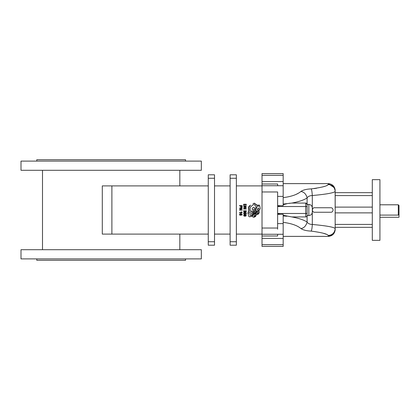 <?xml version="1.0" encoding="UTF-8"?>
<svg xmlns="http://www.w3.org/2000/svg" width="420" height="420" viewBox="0 0 420 420"><rect width="100%" height="100%" fill="white"/><g stroke="black" fill="none" stroke-linecap="round" stroke-linejoin="round"><path stroke-width="0.63" d="M335.176 229.808L335.139 189.714M372.298 195.584L335.176 195.584L335.176 192.659L335.176 224.416C335.176 228.296 335.176 228.296 335.176 224.416C335.176 228.296 335.176 228.296 335.176 224.416L372.298 224.416C372.298 228.296 372.298 228.296 372.298 224.416M335.139 190.633L335.176 191.063C334.525 187.016 332.215 184.842 328.251 184.543C327.338 186.034 321.652 187.483 311.189 188.89C306.584 189.089 303.177 189.934 300.956 191.42C297.381 194.492 291.454 196.571 283.175 197.647M314.029 188.606L316.633 188.234M322.224 187.036L323.348 186.722M323.731 186.611L324.702 186.307M326.555 185.63L327.091 185.393M327.526 185.173L328.251 184.543L328.251 183.645M326.555 234.371L323.316 233.268M286.004 222.726L283.175 222.353C291.454 223.429 297.381 225.509 300.956 228.58C303.177 230.066 306.584 230.911 311.189 231.11C321.652 232.517 327.338 233.966 328.251 235.457C332.209 235.168 334.519 232.99 335.176 228.937C334.525 232.984 332.215 235.158 328.251 235.457L328.251 236.355M302.453 229.425L302.064 229.241M262.017 234.276L262.017 236.009L277.625 236.009L277.625 234.276L262.017 234.276L262.017 191.966L277.625 191.966L277.625 229.184M262.017 236.009L262.017 246.414L283.175 246.414L283.175 214.258L277.625 214.352M283.175 215.276L291.806 216.93L305.713 216.935L305.713 213.47L277.625 213.47L279.867 214.258M296.41 194.219L298.368 193.205M262.017 191.966L262.017 173.586L283.175 173.586L283.175 205.742L277.625 205.648M311.189 188.89C311.677 189.483 312.05 191.688 312.302 195.494C309.986 195.62 308.243 196.392 307.088 197.804C306.175 194.197 304.127 192.071 300.956 191.42M307.088 197.804L307.099 197.978C303.818 200.078 298.72 201.773 291.806 203.07L283.175 204.073M279.867 205.742L277.625 206.525L305.713 206.53L305.713 203.065L292.131 203.065L305.713 203.065L307.099 204.451L307.099 197.978M292.131 203.065L291.806 203.07M286.897 203.753L283.175 204.724M262.017 183.992L277.625 183.992L277.625 185.724L283.175 185.724M291.806 216.93C298.72 218.227 303.818 219.922 307.099 222.023L307.099 215.549A1.386 1.386 0 0 1 305.713 216.935L305.776 216.935A1.386 1.386 0 0 1 305.713 216.935L292.131 216.935M283.175 215.927L286.897 216.248M288.824 203.375L289.973 203.207M307.099 222.023L307.088 222.196C305.991 225.95 303.949 228.076 300.956 228.58M306.868 216.316L307.099 215.565M335.176 191.473C333.806 192.911 326.183 194.266 312.302 195.536L312.302 195.494M335.176 228.527C333.806 227.089 326.183 225.734 312.302 224.464L312.302 195.536M312.302 224.464L312.302 224.506C309.986 224.38 308.243 223.608 307.088 222.196M311.189 231.11C311.761 230.05 312.133 227.85 312.302 224.506M312.302 210L312.302 212.079L312.302 210C312.643 211.559 313.399 212.31 314.554 212.252L330.855 212.252C332.068 212.268 332.819 211.512 333.107 210C332.808 208.472 332.057 207.722 330.855 207.748L314.554 207.748C313.604 207.527 312.853 208.278 312.302 210M308.831 204.451L307.099 204.451A1.386 1.386 0 0 0 305.713 203.065A1.386 1.386 0 0 1 307.099 204.451L307.099 215.549L308.831 215.549L308.831 204.451C310.942 204.656 312.097 205.81 312.302 207.921M262.017 244.681L283.175 244.681M262.017 175.319L283.175 175.319M262.017 185.724L277.625 185.724M236.355 234.103L262.017 234.103M262.017 185.897L236.355 185.897M236.355 178.269L236.355 174.799L230.113 174.799L230.113 178.269L236.355 178.269L236.355 241.731L230.113 241.731L230.113 245.201L236.355 245.201L236.355 241.731M230.113 241.731L230.113 178.269M214.51 234.103L230.113 234.103M214.51 178.269L214.51 174.799L208.268 174.799L208.268 178.269L214.51 178.269L214.51 241.731L208.268 241.731L208.268 245.201L214.51 245.201L214.51 241.731M208.268 241.731L208.268 178.269M230.113 185.897L214.51 185.897M102.291 185.897L111.888 185.897L111.888 234.103L102.291 234.103L102.291 185.897M208.268 185.897L111.888 185.897M42.499 249.706L42.499 170.294M21 170.294L201.332 170.294L201.332 161.102L21 161.102L21 170.294M36.782 161.102L36.782 159.716L185.551 159.716L185.551 161.102M21 249.706L201.332 249.706L201.332 258.899L21 258.899L21 249.706M36.782 258.899L36.782 260.284L185.551 260.284L185.551 258.899M111.888 234.103L208.268 234.103M249.559 216.835L251.601 216.347L252.966 214.499L252.394 212.179L250.215 212.084L248.388 214.011L248.236 214.914L248.85 216.5L249.559 216.835M250.53 215.68L250.136 215.539L249.926 214.41L250.756 213.539L251.738 213.581L252.016 214.604L251.381 215.471L250.53 215.68M255.691 213.176L256.473 211.696L255.245 210.861L253.166 212.09L253.58 214.127L255.691 213.176M255.203 212.945L254.189 213.439L253.99 212.478L255.014 211.916L255.554 212.315L255.203 212.945M256.977 214.583L258.206 214.2L259.266 212.746L259.072 211.076L257.177 211.617L256.032 213.224L256.074 213.859L256.977 214.583M257.465 213.906L257.05 213.281L257.518 212.636L258.332 212.405L258.416 213.124L257.465 213.906M257.313 211.16L259.13 210.441L260.3 208.619L259.749 205.9L257.623 206.409L256.788 207.149L255.638 210.2L256.599 211.103L257.313 211.16M257.891 210.079L257.197 209.727L257.654 208.472L258.793 207.989L259.035 209.05L257.891 210.079M255.187 209.585L256.184 206.477L254.284 204.682L252.966 204.829L250.247 207.281L250.163 210.163L250.619 210.992L253.066 211.307L255.187 209.585M254.21 209.171L253.349 209.921L252.404 209.827L252.21 208.273L253.743 207.212L254.594 207.979L254.21 209.171M253.806 217.397L255.565 216.458L256.263 215.197L255.549 213.948L253.465 214.641L252.415 216.085L252.525 216.762L253.806 217.397M254.294 216.521L253.712 216.022L255.066 215.15L255.344 215.492L255.092 216.043L254.294 216.521M259.513 205.102L257.056 205.175L254.341 203.17L252.956 203.721L254.347 203.432L257.156 205.543L259.513 205.102M242.167 208.042L239.542 208.042L239.542 208.378L241.605 208.378L239.542 209.759L239.542 210.116L242.167 210.116L242.167 209.78L240.109 209.78L242.167 208.399L242.167 208.042M246.267 206.897L243.642 206.897L243.642 207.233L245.705 207.233L243.642 208.614L243.642 208.966L246.267 208.966L246.267 208.635L244.209 208.635L246.267 207.254L246.267 206.897M244.356 212.819L244.167 212.51L243.637 213.029L243.941 214.037L245.075 214.053L245.222 212.919L245.926 213.05L245.926 214.1L246.23 214.1L246.23 212.793L244.886 212.541L245.091 213.444L244.566 213.88L243.873 213.444L244.356 212.819M245.023 214.526L243.742 214.909L243.847 215.959L245.054 216.237L246.115 215.87L246.131 214.909L245.023 214.526M244.939 214.856L245.868 215.056L245.873 215.696L243.962 215.654L244.025 215.045L244.939 214.856M244.377 210.767L244.12 210.488L243.621 211.045L244.041 212.074L244.655 212.132L245.059 211.685L245.732 212.021L246.194 211.654L246.204 210.898L245.606 210.478L245.884 211.596L245.422 211.669L244.886 211.082L244.771 211.685L244.198 211.785L243.868 211.186L244.377 210.767M241.5 214.982L241.789 215.229L242.177 214.646L241.631 213.749L240.308 213.649L239.573 214.153L239.657 215.019L240.434 215.35L241.211 214.809L240.902 213.938L241.547 214.042L241.915 214.578L241.5 214.982M240.392 213.985L240.959 214.557L240.256 215.014L239.762 214.468L240.392 213.985M246.267 204.251L243.642 204.251L243.852 205.984L244.808 206.419L245.863 206.178L246.267 204.251M243.952 204.598L245.957 204.598L245.879 205.664L245.27 206.047L244.34 205.947L243.952 204.598M242.167 205.601L239.542 205.601L239.542 205.947L240.608 205.947L240.734 207.254L241.5 207.601L242.114 207.118L242.167 205.601M240.917 205.947L241.857 205.947L241.668 207.175L241.007 207.055L240.917 205.947M239.542 212.478L239.542 212.803L242.177 212.803L241.526 211.848L241.206 211.832L241.595 212.478L239.542 212.478M247.684 213.449L249.134 211.449L248.918 207.091L250.556 205.154L249.186 206.136L248.556 207.144L248.787 211.302L247.684 213.449M372.298 192.659L335.176 192.659M372.298 240.34L372.298 179.655L379.927 179.655L379.927 240.34L372.298 240.34M379.927 204.797L398.307 204.797L398.307 215.093L399 214.384L399 217.282L379.927 217.282M379.927 215.093L398.307 215.093L399 214.384L399 205.49L399 214.384M372.298 207.113L335.176 207.113M372.298 212.882L335.176 212.882M277.625 223.619L283.175 223.619M277.625 196.382L283.175 196.382M307.099 213.47L305.713 213.47L305.713 206.53L307.099 206.53M262.017 238.439L283.175 238.439M262.017 228.034L277.625 228.034M262.017 181.561L283.175 181.561M334.698 187.992L328.251 183.619C332.32 183.986 334.63 186.191 335.181 190.239M334.992 188.916L335.06 189.221M335.139 230.286L332.85 234.638L328.251 236.381L283.175 236.381M328.251 183.619L283.175 183.619M328.251 236.381C332.288 236.024 334.598 233.84 335.181 229.834L335.181 229.761M308.831 215.549C310.942 215.345 312.097 214.19 312.302 212.079M283.175 234.276L277.625 234.276M179.828 249.706L179.828 234.103M179.828 185.897L179.828 170.294M399 205.49L398.307 204.797M372.298 227.335L335.176 227.335"/></g></svg>
